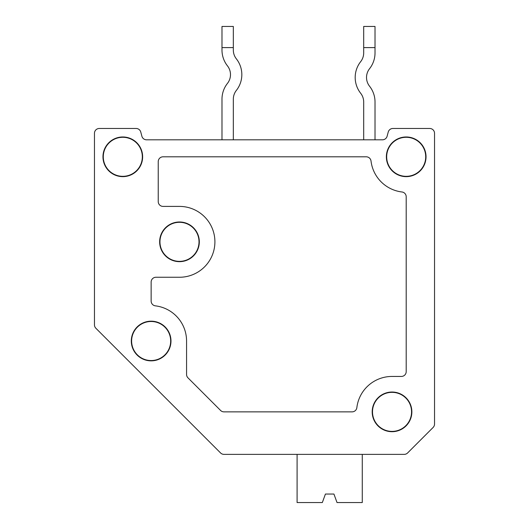 <?xml version="1.0" encoding="UTF-8"?>
<svg xmlns="http://www.w3.org/2000/svg" width="529" height="529" viewBox="0 0 529 529"><rect width="100%" height="100%" fill="white"/><g stroke="black" fill="none" stroke-linecap="round" stroke-linejoin="round"><path stroke-width="0.79" d="M285.078 454.371L297.093 454.371L285.078 454.371M362.272 454.371L404.202 454.371L362.272 454.371L362.272 502.55L337.026 502.55L333.931 494.046L325.428 494.046L322.333 502.55L297.093 502.55L297.093 454.371M407.608 452.963L433.125 427.445L407.608 452.963A4.821 4.821 0 0 1 404.202 454.371L223.985 454.371L404.202 454.371M433.125 427.445A4.821 4.821 0 0 0 434.534 424.04L434.534 133.288A4.821 4.821 0 0 0 429.72 128.474L392.888 128.474L429.72 128.474M387.109 136.237L388.233 132.045L387.109 136.237A4.821 4.821 0 0 1 382.46 139.808A4.821 4.821 0 0 0 387.109 136.237M136.112 128.474L99.28 128.474L136.112 128.474A4.821 4.821 0 0 1 140.767 132.045L141.891 136.237A4.821 4.821 0 0 0 146.54 139.808L382.46 139.808M99.28 128.474A4.821 4.821 0 0 0 94.466 133.288L94.466 324.852A4.821 4.821 0 0 0 95.875 328.258L220.58 452.963L95.875 328.258M209.147 441.53L220.58 452.963A4.821 4.821 0 0 0 223.985 454.371L259.574 454.371M375.021 139.808L375.021 102.004A25.504 25.504 0 0 0 369.559 86.227A14.171 14.171 0 0 1 369.559 68.697A25.504 25.504 0 0 0 375.021 52.92L375.021 26.45L363.688 26.45L363.688 52.92A14.171 14.171 0 0 1 360.652 61.681A25.504 25.504 0 0 0 360.652 93.236A14.171 14.171 0 0 1 363.688 102.004L363.688 139.808M375.021 47.603L363.688 47.603M141.891 136.237A4.821 4.821 0 0 0 146.54 139.808A4.821 4.821 0 0 1 141.891 136.237M233.329 26.45L221.988 26.45L221.988 47.603L233.329 47.603L233.329 26.45M333.931 494.046L325.428 494.046M221.988 139.808L221.988 99.168A25.504 25.504 0 0 1 227.457 83.39A14.171 14.171 0 0 0 227.457 65.861A25.504 25.504 0 0 1 221.988 50.083L221.988 47.603M233.329 47.603L233.329 50.083A14.171 14.171 0 0 0 236.364 58.851A25.504 25.504 0 0 1 236.364 90.406A14.171 14.171 0 0 0 233.329 99.168L233.329 139.808M434.534 424.04L434.534 133.288M94.466 133.288L94.466 324.852M392.888 128.474A4.821 4.821 0 0 0 388.233 132.045M186.565 341.013L186.565 374.446A4.821 4.821 0 0 0 187.98 377.851L220.58 410.451A4.821 4.821 0 0 0 223.985 411.866L352.076 411.866A4.821 4.821 0 0 0 356.857 407.621A35.423 35.423 0 0 1 392.029 376.443L401.379 376.443A4.821 4.821 0 0 0 406.199 371.623L406.199 196.762A4.821 4.821 0 0 0 401.954 191.981A35.423 35.423 0 0 1 371.027 161.054A4.821 4.821 0 0 0 366.247 156.809L163.044 156.809A4.821 4.821 0 0 0 158.231 161.629L158.231 201.589A4.821 4.821 0 0 0 163.044 206.403L179.483 206.403A35.423 35.423 0 0 1 214.906 241.826A35.423 35.423 0 0 1 179.483 277.256L155.962 277.256A4.821 4.821 0 0 0 151.142 282.069L151.142 301.061A4.821 4.821 0 0 0 155.381 305.848A35.423 35.423 0 0 1 186.565 341.013M151.142 321.176A19.837 19.837 0 0 0 133.963 350.932A19.837 19.837 0 0 0 168.321 350.932A19.837 19.837 0 0 0 151.142 321.176M151.142 321.493A19.52 19.52 0 0 0 134.234 350.78A19.52 19.52 0 0 0 168.05 350.78A19.52 19.52 0 0 0 151.142 321.493M179.483 221.988A19.837 19.837 0 0 0 162.304 251.744A19.837 19.837 0 0 0 196.662 251.744A19.837 19.837 0 0 0 179.483 221.988M179.483 222.306A19.52 19.52 0 0 0 162.575 251.592A19.52 19.52 0 0 0 196.391 251.592A19.52 19.52 0 0 0 179.483 222.306M392.029 392.029A19.837 19.837 0 0 0 374.849 421.785A19.837 19.837 0 0 0 409.208 421.785A19.837 19.837 0 0 0 392.029 392.029M392.029 392.339A19.52 19.52 0 0 0 375.121 421.626A19.52 19.52 0 0 0 408.937 421.626A19.52 19.52 0 0 0 392.029 392.339M406.199 136.971A19.837 19.837 0 0 0 386.362 156.809A19.837 19.837 0 0 0 406.199 176.646A19.837 19.837 0 0 0 426.037 156.809A19.837 19.837 0 0 0 406.199 136.971M406.199 137.289A19.52 19.52 0 0 0 389.291 166.569A19.52 19.52 0 0 0 423.101 166.569A19.52 19.52 0 0 0 406.199 137.289M102.963 156.809A19.837 19.837 0 0 0 122.801 176.646A19.837 19.837 0 0 0 142.638 156.809A19.837 19.837 0 0 0 122.801 136.971A19.837 19.837 0 0 0 102.963 156.809M122.801 137.289A19.52 19.52 0 0 0 105.899 166.569A19.52 19.52 0 0 0 139.709 166.569A19.52 19.52 0 0 0 122.801 137.289"/></g></svg>
